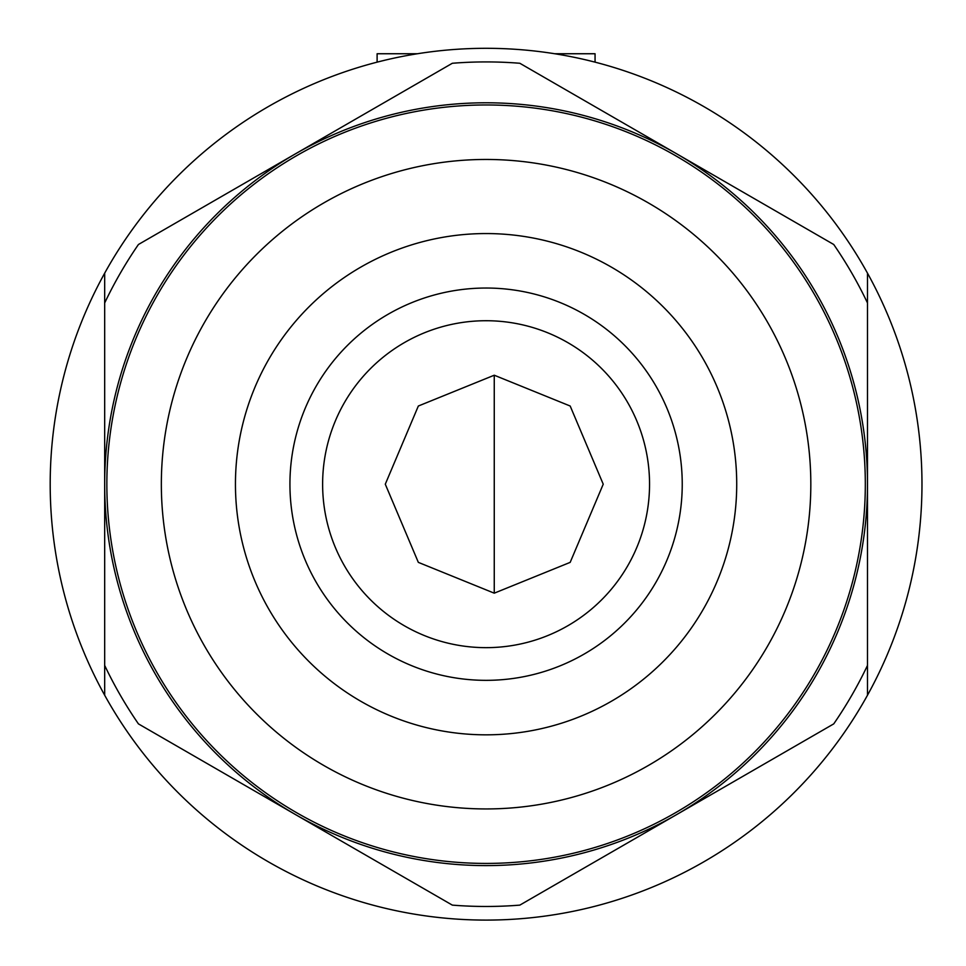 <?xml version="1.0" encoding="UTF-8"?>
<svg xmlns="http://www.w3.org/2000/svg" width="966" height="966" viewBox="0 0 966 966"><rect width="100%" height="100%" fill="white"/><g stroke="black" fill="none" stroke-linecap="round" stroke-linejoin="round"><path stroke-width="1.45" d="M385.446 60.073L377.114 62.138L385.446 60.073M417.384 53.746L377.114 53.746L377.114 62.138M586.724 60.073L595.056 62.138L586.724 60.073M595.056 62.138L595.056 53.746L554.786 53.746M519.841 905.118L833.73 723.884A422.275 422.275 0 0 0 867.492 665.417L867.492 302.974A422.275 422.275 0 0 0 833.73 244.495L519.841 63.273A422.275 422.275 0 0 0 452.33 63.273L138.44 244.495A422.275 422.275 0 0 0 104.678 302.974L104.678 665.417A422.275 422.275 0 0 0 138.44 723.884L452.33 905.118A422.275 422.275 0 0 0 519.841 905.118M295.379 814.507A381.413 381.413 0 0 1 295.379 153.884A381.413 381.413 0 0 1 867.492 484.195A381.413 381.413 0 0 1 295.379 814.507M486.079 863.423A379.227 379.227 0 0 0 865.319 484.195A379.227 379.227 0 0 0 486.079 104.968A379.227 379.227 0 0 0 106.852 484.195A379.227 379.227 0 0 0 486.079 863.423M736.72 484.195A250.641 250.641 0 0 0 360.765 267.135A250.641 250.641 0 0 0 360.765 701.256A250.641 250.641 0 0 0 736.72 484.195M289.933 484.195A196.146 196.146 0 0 1 486.079 288.037A196.146 196.146 0 0 1 682.237 484.195A196.146 196.146 0 0 1 486.079 680.342A196.146 196.146 0 0 1 289.933 484.195M322.62 484.195A163.459 163.459 0 0 1 567.815 342.628A163.459 163.459 0 0 1 567.815 625.751A163.459 163.459 0 0 1 322.62 484.195M104.678 665.417L104.678 695.218A435.895 435.895 0 0 1 104.678 273.173L104.678 665.417M867.492 695.218L867.492 273.173A435.895 435.895 0 0 1 486.079 920.091A435.895 435.895 0 0 1 104.678 695.218M104.678 273.173A435.895 435.895 0 0 1 867.492 273.173M603.231 484.195L570.182 406.022L494.254 375.219L418.338 406.022L385.289 484.195L418.338 562.369L494.254 593.172L570.182 562.369L603.231 484.195M486.079 808.94A324.745 324.745 0 0 1 204.852 321.823A324.745 324.745 0 0 1 767.318 321.823A324.745 324.745 0 0 1 486.079 808.94M494.254 375.219L494.254 593.172"/></g></svg>
